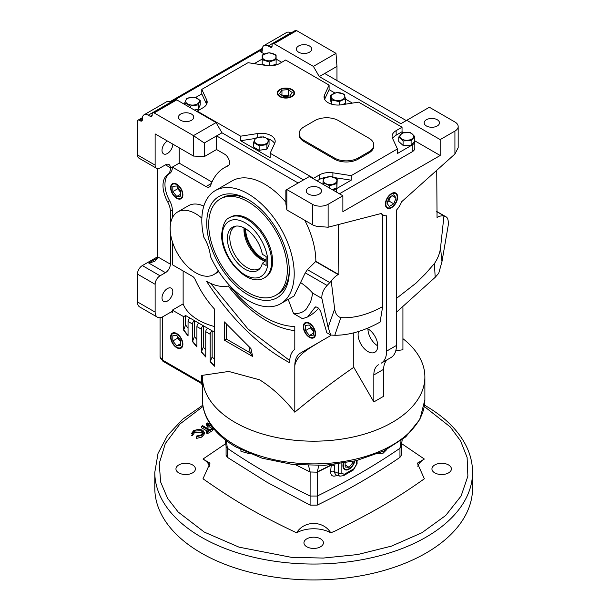 <?xml version="1.0" encoding="UTF-8"?>
<svg xmlns="http://www.w3.org/2000/svg" width="610" height="610" viewBox="0 0 610 610"><rect width="100%" height="100%" fill="white"/><g stroke="black" fill="none" stroke-linecap="round" stroke-linejoin="round"><path stroke-width="0.91" d="M178.806 472.887A9.729 5.62 180 0 1 175.954 468.915A9.729 5.62 180 0 1 181.963 463.722A9.729 5.62 180 0 1 192.569 464.942A9.729 5.62 180 0 1 195.413 468.915A9.729 5.62 180 0 1 189.413 474.107A9.729 5.62 180 0 1 178.806 472.887M434.785 472.887A9.729 5.62 180 0 1 431.941 468.915A9.729 5.62 180 0 1 437.942 463.722A9.729 5.62 180 0 1 448.548 464.942A9.729 5.62 180 0 1 451.4 468.915A9.729 5.62 180 0 1 445.391 474.107A9.729 5.62 180 0 1 434.785 472.887M306.799 546.781A9.729 5.62 180 0 1 303.948 542.808A9.729 5.62 180 0 1 309.956 537.624A9.729 5.62 180 0 1 320.555 538.836A9.729 5.62 180 0 1 323.407 542.808A9.729 5.62 180 0 1 317.398 548.001A9.729 5.62 180 0 1 306.799 546.781M401.266 446.406L401.266 455.296L399.962 457.363C374.715 474.641 347.151 490.562 317.261 505.111L310.094 505.111L266.989 482.251L227.393 457.363L226.089 455.296L226.089 446.406M225.7 443.653L202.993 459.048L210.015 463.173L202.993 478.781C236.177 501.923 256.505 513.658 296.582 532.82A24.324 14.045 180 0 1 330.772 532.82L335.18 530.997C371.208 512.873 392.756 501.199 424.362 478.781L417.339 463.173L424.362 459.048L401.654 443.653M472.559 472.323L472.559 488.213A158.882 91.729 180 0 1 374.479 572.958A158.882 91.729 180 0 1 201.331 553.072A158.882 91.729 180 0 1 154.795 488.213L154.795 472.323A158.882 91.729 0 0 0 201.331 537.181A158.882 91.729 0 0 0 374.479 557.067A158.882 91.729 0 0 0 472.559 472.323C472.536 463.127 470.333 454.168 465.941 445.452C457.957 429.974 444.362 416.676 425.162 405.543L424.507 405.17M401.266 446.276L399.969 448.274A689.475 398.063 180 0 1 317.261 496.029L310.109 496.037A689.475 398.063 180 0 1 266.989 473.169A689.475 398.063 180 0 1 227.393 448.281L226.104 446.535L225.159 439.795M354.463 461.099A8.06 4.651 -60 0 1 349.065 468.686L348.638 468.93A8.662 5.002 120 0 1 344.429 469.425M354.883 461A8.677 5.01 -60 0 1 344.635 469.563A8.677 5.01 -60 0 1 342.927 465.651A8.677 5.01 -60 0 1 343.224 463.303M402.928 338.68A111.203 64.203 180 0 1 424.88 376.98A111.203 64.203 180 0 1 356.232 436.295A111.203 64.203 180 0 1 235.041 422.379A111.203 64.203 180 0 1 202.474 376.98A111.203 64.203 180 0 1 202.489 375.905L201.674 375.447L228.742 371.452L259.616 379.816C272.258 387.724 283.986 398.513 294.805 412.192C315.042 395.371 334.699 380.411 353.785 367.312L353.785 332.846M348.638 468.93L349.065 468.686A8.06 4.651 -60 0 1 343.636 463.234M402.928 307.676L402.928 349.766L395.783 350.75M380.709 213.614L383.187 215.048A16.683 9.63 -60 0 0 386.61 215.818L386.61 351.139A26.413 15.25 60 0 1 381.143 363.224L388.265 359.115A22.242 12.84 -120 0 0 383.659 369.294L383.659 396.264L373.831 401.937L353.785 367.312M240.714 448.137L240.942 451.286L250.161 453.939M377.43 453.84L383.103 453.2L386.847 449.494M285.861 202.253A65.331 37.721 -120 0 0 264.725 184.144A65.331 37.721 -120 0 0 232.059 180.911L215.353 190.556A65.331 37.721 60 0 1 248.018 193.789A65.331 37.721 60 0 1 290.695 251.366A65.331 37.721 60 0 1 280.684 303.719A65.331 37.721 60 0 1 248.018 300.478A65.331 37.721 60 0 1 210.389 256.352A29.188 16.851 60 0 0 203.839 237.244A65.331 37.721 60 0 1 215.353 190.556M280.684 303.719L294.028 296.01L305.267 272.861L307.432 269.666L315.843 261.324A65.331 37.721 -120 0 0 304.794 220.324M218.075 270.474A36.142 20.87 60 0 1 213.797 274.553A36.142 20.87 60 0 1 195.726 272.762A36.142 20.87 60 0 1 172.119 240.912A36.142 20.87 60 0 1 177.655 211.952A36.142 20.87 60 0 1 195.726 213.744A36.142 20.87 60 0 1 201.864 218.151M203.816 206.096A36.142 20.87 -120 0 0 188.467 205.707L177.655 211.952M176.961 197.937A8.662 5.002 -120 0 0 177.174 198.067L177.174 198.067A8.662 5.002 -120 0 0 181.383 198.563M176.755 184.151A8.677 5.01 -120 0 0 172.508 183.671A8.677 5.01 -120 0 0 171.059 190.594A8.677 5.01 -120 0 0 176.755 198.326A8.677 5.01 -120 0 0 181.185 198.7A8.677 5.01 -120 0 0 182.398 191.715A8.677 5.01 -120 0 0 176.755 184.151M172.729 183.564A8.662 5.002 -120 0 0 171.052 187.461L171.052 187.949A8.06 4.651 60 0 1 176.755 184.655A8.06 4.651 60 0 1 182.459 194.529A8.06 4.651 60 0 1 176.755 197.823A8.06 4.651 60 0 1 171.052 187.949M176.755 333.548A8.677 5.01 -120 0 0 172.508 333.068A8.677 5.01 -120 0 0 171.059 339.991A8.677 5.01 -120 0 0 176.755 347.723A8.677 5.01 -120 0 0 181.185 348.096A8.677 5.01 -120 0 0 182.398 341.112A8.677 5.01 -120 0 0 176.755 333.548M172.729 332.961A8.662 5.002 -120 0 0 171.052 336.85A8.662 5.002 -120 0 0 171.059 337.101M177.174 347.464L176.755 347.212A8.06 4.651 60 0 1 171.052 337.338A8.06 4.651 60 0 1 176.755 334.051A8.06 4.651 60 0 1 182.459 343.926A8.06 4.651 60 0 1 176.755 347.212L177.174 347.464A8.662 5.002 -120 0 0 181.383 347.959M309.43 323.17A8.677 5.01 -120 0 0 305.183 322.69A8.677 5.01 -120 0 0 303.734 329.613A8.677 5.01 -120 0 0 309.43 337.345A8.677 5.01 -120 0 0 313.86 337.719A8.677 5.01 -120 0 0 315.073 330.734A8.677 5.01 -120 0 0 309.43 323.17M305.404 322.583A8.662 5.002 -120 0 0 303.734 326.48A8.662 5.002 -120 0 0 303.734 326.731M309.857 337.086L309.43 336.842A8.06 4.651 60 0 1 303.734 326.968A8.06 4.651 60 0 1 309.43 323.674A8.06 4.651 60 0 1 315.134 333.548A8.06 4.651 60 0 1 309.43 336.842L309.857 337.086A8.662 5.002 -120 0 0 314.066 337.582M358.527 331.497A13.9 8.029 -120 0 0 367.937 351.558A13.9 8.029 -120 0 0 374.883 352.244A13.9 8.029 -120 0 0 377.018 341.104A13.9 8.029 -120 0 0 367.937 328.859A13.9 8.029 -120 0 0 367.052 328.393M367.937 328.859A13.9 8.029 -120 0 0 377.765 345.878M426.421 125.973A7.648 4.415 180 0 1 424.179 122.854A7.648 4.415 180 0 1 428.899 118.775A7.648 4.415 180 0 1 437.233 119.735A7.648 4.415 180 0 1 439.474 122.854A7.648 4.415 180 0 1 434.755 126.933A7.648 4.415 180 0 1 426.421 125.973M298.641 52.201A7.648 4.415 180 0 1 296.399 49.082A7.648 4.415 180 0 1 301.119 45.003A7.648 4.415 180 0 1 309.453 45.963A7.648 4.415 180 0 1 311.687 49.082A7.648 4.415 180 0 1 306.967 53.161A7.648 4.415 180 0 1 298.641 52.201M167.415 301.05A7.648 4.415 120 0 0 172.409 294.31A7.648 4.415 120 0 0 171.242 288.187A7.648 4.415 120 0 0 167.415 288.568A7.648 4.415 120 0 0 162.42 295.301A7.648 4.415 120 0 0 163.594 301.431A7.648 4.415 120 0 0 167.415 301.05M308.469 194.071A7.648 4.415 180 0 1 306.228 190.953A7.648 4.415 180 0 1 310.947 186.874A7.648 4.415 180 0 1 319.282 187.834A7.648 4.415 180 0 1 321.516 190.953A7.648 4.415 180 0 1 316.796 195.032A7.648 4.415 180 0 1 308.469 194.071M180.69 120.3A7.648 4.415 180 0 1 178.448 117.181A7.648 4.415 180 0 1 183.168 113.102A7.648 4.415 180 0 1 191.502 114.062A7.648 4.415 180 0 1 193.736 117.181A7.648 4.415 180 0 1 189.016 121.26A7.648 4.415 180 0 1 180.69 120.3M391.529 207.69A8.677 5.01 120 0 0 397.217 199.958A8.677 5.01 120 0 0 395.776 193.034A8.677 5.01 120 0 0 391.529 193.515A8.677 5.01 120 0 0 385.878 201.079A8.677 5.01 120 0 0 387.098 208.063A8.677 5.01 120 0 0 391.529 207.69M391.101 207.43L391.529 207.186A8.06 4.651 -60 0 1 385.825 203.892A8.06 4.651 -60 0 1 391.529 194.018A8.06 4.651 -60 0 1 397.224 197.312A8.06 4.651 -60 0 1 391.529 207.186L391.101 207.43A8.662 5.002 120 0 1 386.892 207.926M397.224 197.076A8.662 5.002 120 0 0 397.224 196.824A8.662 5.002 120 0 0 395.547 192.928M167.415 141.017L167.415 141.017A7.648 4.415 120 0 0 162.42 147.75A7.648 4.415 120 0 0 163.594 153.88A7.648 4.415 120 0 0 167.415 153.499A7.648 4.415 120 0 0 172.821 144.135M248.018 294.805A58.385 33.71 60 0 1 206.737 223.298A58.385 33.71 60 0 1 248.018 199.47L248.018 199.47A58.385 33.71 60 0 1 289.3 270.97A58.385 33.71 60 0 1 248.018 294.805M249.01 200.057A55.602 32.101 -120 0 0 222.185 197.846L220.218 198.982A55.602 32.101 60 0 1 248.018 201.735A55.602 32.101 60 0 1 284.344 250.733A55.602 32.101 60 0 1 275.819 295.293A55.602 32.101 60 0 1 248.018 292.533A55.602 32.101 60 0 1 211.693 243.535A55.602 32.101 60 0 1 220.218 198.982M275.819 295.293L277.786 294.157A55.602 32.101 -120 0 0 289.285 269.818M274.622 143.571A13.9 8.029 0 0 0 271.114 140.163A13.9 8.029 0 0 0 266.852 138.485M197.198 111.676L197.198 111.111L240.637 136.182L257.687 133.544A13.9 8.029 180 0 1 271.114 135.626A13.9 8.029 180 0 1 275.186 141.299A13.9 8.029 180 0 1 274.713 143.373L270.146 153.224L313.578 178.295L313.578 178.867M279.952 89.891A8.662 5.002 0 0 0 279.738 90.013L279.738 90.013A8.662 5.002 0 0 0 277.199 93.414M279.723 89.517A8.677 5.01 180 0 1 289.27 88.45A8.677 5.01 180 0 1 294.538 93.17A8.677 5.01 180 0 1 291.999 96.601A8.677 5.01 180 0 1 282.621 97.714A8.677 5.01 180 0 1 277.184 93.17A8.677 5.01 180 0 1 279.723 89.517M294.516 93.414A8.662 5.002 0 0 0 291.984 90.013L291.565 89.769A8.06 4.651 180 0 1 291.565 96.349A8.06 4.651 180 0 1 280.158 96.349A8.06 4.651 180 0 1 280.158 89.769A8.06 4.651 180 0 1 291.565 89.769L291.984 90.013M265.396 277.23A34.755 20.061 -120 0 0 270.718 249.383A34.755 20.061 -120 0 0 248.018 218.761A34.755 20.061 -120 0 0 230.641 217.038L229.657 217.61A34.755 20.061 60 0 1 247.035 219.325A34.755 20.061 60 0 1 271.61 261.888A34.755 20.061 60 0 1 264.412 277.802L265.396 277.23M197.312 98.362A6.832 3.942 180 0 1 197.312 103.936A6.832 3.942 180 0 1 187.651 103.936A6.832 3.942 180 0 1 187.651 98.362A6.832 3.942 180 0 1 197.312 98.362M190.404 106.079L184.731 102.8L186.805 98.324L194.559 97.127L200.233 100.406L198.158 104.882L190.404 106.079L190.404 107.749M263.215 54.938A6.832 3.942 180 0 1 273.981 54.092A6.832 3.942 180 0 1 275.087 58.834A6.832 3.942 180 0 1 265.777 60.314A6.832 3.942 180 0 1 263.215 54.938M266.181 65.491L262.224 64.195L262.17 55.053L269.094 52.704L276.071 54.999L276.124 59.627L269.201 61.976L269.201 65.781M266.12 138.081A6.832 3.942 180 0 1 266.12 143.663A6.832 3.942 180 0 1 256.459 143.663A6.832 3.942 180 0 1 256.459 138.081A6.832 3.942 180 0 1 266.12 138.081M259.136 145.79L253.516 142.481L255.666 138.02L263.436 136.861L266.204 138.081L269.056 140.17L266.906 144.639L259.136 145.79L259.136 150.304L253.516 146.995L253.516 142.481M334.921 177.807A6.832 3.942 180 0 1 334.921 183.389A6.832 3.942 180 0 1 325.26 183.389A6.832 3.942 180 0 1 325.26 177.807A6.832 3.942 180 0 1 334.921 177.807M322.949 183.168L323.353 178.539L330.49 176.427L337.231 178.936L336.834 183.564L329.69 185.676L325.061 183.602L322.949 183.168L322.949 184.273M411.59 133.544A6.832 3.942 180 0 1 411.59 139.118A6.832 3.942 180 0 1 401.929 139.118A6.832 3.942 180 0 1 401.929 133.544A6.832 3.942 180 0 1 411.59 133.544M403.088 140.91L398.742 137.014L402.417 132.888L410.431 132.667L411.788 133.537L414.777 136.564L411.102 140.681L403.088 140.91L403.088 145.416L398.742 141.52L398.742 137.014M342.782 99.4A6.832 3.942 180 0 1 333.129 99.4A6.832 3.942 180 0 1 333.129 93.818A6.832 3.942 180 0 1 342.782 93.818A6.832 3.942 180 0 1 342.782 99.4M345.451 98.721L339.213 101.641L331.718 99.979L330.46 95.404L336.697 92.484L344.192 94.146L345.451 98.721L345.451 103.235L342.416 104.653M262.308 263.299L266.128 265.502L266.128 256.497L262.308 254.286A24.995 14.434 -120 0 0 245.067 228.43A24.995 14.434 -120 0 0 235.163 226.219A24.995 14.434 -120 0 0 228.171 245.06A24.995 14.434 -120 0 0 245.067 269.246A24.995 14.434 -120 0 0 259.707 268.728A24.995 14.434 -120 0 0 262.308 263.299L266.128 260.485M236.299 226.058A24.27 14.015 -120 0 0 234.835 226.714A24.27 14.015 -120 0 0 231.114 246.165A24.27 14.015 -120 0 0 246.974 267.561A24.27 14.015 -120 0 0 259.113 268.758A24.27 14.015 -120 0 0 260.417 267.828M244.046 227.873A24.27 14.015 -120 0 0 261.141 259.38A24.27 14.015 -120 0 0 265.037 261.111M266.128 260.005A24.27 14.015 60 0 1 262.757 258.442A24.27 14.015 60 0 1 245.594 228.742M265.38 260.912A25.719 14.846 60 0 1 262.757 259.624A25.719 14.846 60 0 1 244.579 228.155M212.105 426.718L209.07 424.964L207.957 425.605L207.148 425.139L207.148 426.84L207.957 427.305L209.07 426.664L214.56 429.783M207.148 425.139L208.262 424.499L206.447 423.447L206.447 425.155L207.148 425.559M207.453 433.649L212.593 430.683L212.593 428.983L207.453 431.949L207.453 433.649L206.645 433.184L206.645 431.483L208.765 430.263L201.712 426.184L201.712 427.892L207.293 431.11M201.895 435.387L196.229 436.76L196.229 438.46L201.895 437.095L204.281 434.03L204.281 432.322L201.895 435.387L201.895 437.095M191.258 435.09L191.258 435.593L192.455 435.441L194.399 432.81L201.803 432.368L202.817 433.291M417.781 466.269A24.324 14.045 180 0 1 424.362 459.048M202.993 459.048A24.324 14.045 180 0 1 209.573 466.269M206.447 423.447L207.354 422.928L209.169 423.973L209.893 423.553M209.07 424.964L209.07 426.664M207.957 425.605L207.957 427.305M201.712 426.184L202.619 425.666L209.672 429.737L211.792 428.517L212.593 428.983M207.453 431.949L206.645 431.483M196.229 436.76L196.489 436.066L201.109 434.915L203.046 432.399L201.803 430.66L194.399 431.102L192.455 433.74L191.258 433.893L193.614 430.622L198.791 429.226L202.764 430.172L204.281 432.322M201.803 430.66L201.803 432.368M194.399 431.102L194.399 432.81M192.455 433.74L192.455 435.441M296.582 532.82C304.215 520.368 323.102 520.315 330.772 532.82M210.808 424.926L209.977 424.438L210.343 424.232M399.962 457.363L399.962 448.281L401.037 440.679M227.393 457.363L227.393 448.281L226.318 440.679M310.094 505.111L310.124 471.987L295.621 464.782M337.223 475.289L337.185 475.312C332.839 477.15 330.658 475.861 330.65 471.461L331.23 465.216A2.783 1.502 63 0 1 331.291 464.866L331.299 464.82M332.969 464.66L334.661 465.3L331.23 465.216A692.258 399.672 180 0 1 317.231 472.171L317.246 496.037M317.231 472.171L310.124 471.987L308.538 465.575M317.238 471.987L318.816 465.575M334.928 464.446L334.074 471.538A2.783 1.716 5.4 0 0 330.65 471.461M339.938 476.158L343.575 475.663A2.783 1.609 -120 0 0 344.147 474.389L341.867 473.07A2.783 1.609 0 0 1 338.306 473.246L334.074 471.538L335.599 474.771L339.938 476.158A5.963 3.446 -60 0 1 338.306 473.246L338.306 464.027M317.276 471.827A692.342 399.718 0 0 0 331.291 464.866L331.405 464.812M240.942 451.286L240.942 449.722M202.505 385.352L201.155 383.324L201.674 382.683A2.783 1.609 180 0 1 202.474 383.644M383.103 453.2L383.103 451.339M345.115 462.982L345.168 467.046L349.133 467.306L353.03 462.365L353.015 461.427M383.187 215.048A16.683 9.63 -60 0 1 381.402 213.439L328.127 227.225L328.127 204.289L342.873 195.779L342.873 211.67L440.184 155.489L440.184 139.599L454.923 131.081A11.117 6.42 180 0 0 458.179 126.544A11.117 6.42 180 0 0 454.923 122L429.371 107.246L400.861 123.708L319.282 76.601L324.688 73.482L406.268 120.582M396.439 312.259L435.189 277.314L438.758 273.211L441.968 261.621L440.534 247.797L443.943 216.039A16.683 9.63 120 0 0 437.042 217.45L436.737 170.312M211.975 182.062L179.21 163.144L172.333 167.117L206.005 186.561A6.954 4.011 -120 0 0 209.482 186.904A6.954 4.011 -120 0 0 210.663 185.379A80.627 46.551 60 0 1 224.419 167.666A80.627 46.551 60 0 1 227.804 166.011A6.954 4.011 -120 0 0 228.094 165.874A6.954 4.011 -120 0 0 229.162 160.3A6.954 4.011 -120 0 0 224.617 154.177L216.565 149.526L216.565 135.908L298.145 183.008M172.333 167.117L170.365 168.398A13.9 8.029 60 0 1 167.681 174.643L169.649 173.507A13.9 8.029 -120 0 0 172.333 167.262M172.333 217.869L172.333 210.107A13.9 8.029 -120 0 0 169.649 200.766A24.324 14.045 60 0 1 169.649 173.507M210.175 361.722L212.143 356.903L212.143 330.841A2.783 1.609 120 0 0 210.175 334.25L210.175 361.722A205.738 118.782 -120 0 0 214.598 366.244L214.598 309.209C206.622 300.425 200.088 290.398 194.979 279.144A4.171 2.409 -120 0 0 192.638 276.452L172.333 264.732L172.333 241.621M201.331 352.077L203.29 347.151L203.29 325.732A2.783 1.609 120 0 0 201.331 329.141L201.331 352.077A205.738 118.782 -120 0 0 205.753 357.002L205.753 331.695L210.175 334.25M192.478 341.585L194.445 336.514L194.445 320.631A2.783 1.609 120 0 0 192.478 324.032L192.478 341.585A205.738 118.782 -120 0 0 196.908 346.945L196.908 326.586L201.331 329.141M172.333 312.396A1.388 0.801 120 0 0 172.043 311.763A1.388 0.801 120 0 0 171.349 311.832L172.333 312.396L172.333 310.132L183.633 316.659L183.633 330.14A205.738 118.782 -120 0 0 188.055 335.988L188.055 321.478L192.478 324.032M315.362 306.921L314.981 307.387C317.063 306.38 319.03 307.936 320.868 312.046L326.815 332.74L330.719 334.997L330.635 335.637L300.562 352.999A27.801 16.051 -120 0 0 294.805 365.725L294.805 412.192M316.01 306.792L314.981 307.387L307.592 316.964L309.857 315.652A90.257 52.109 -120 0 0 318.527 308.195M288.187 299.38L293.555 313.54L302.491 318.702L307.592 316.964M252.685 356.522L250.939 348.577L224.427 321.92L224.427 340.205L252.685 356.522L250.26 352.854L226.394 339.068L224.427 340.205M206.538 281.279C230.984 318.771 258.709 345.946 289.727 362.79C289.544 356.652 291.237 352.161 294.805 349.309L294.805 326.495A97.508 56.295 60 0 1 229.581 285.693A54.214 31.301 60 0 1 206.538 281.279M330.635 335.637L319.282 342.195C310.284 347.852 296.529 354.745 294.805 365.725M378.436 364.788A22.242 12.84 -120 0 0 373.831 374.967L373.831 401.937M331.573 335.096L334.798 335.271C349.065 335.309 364.155 330.917 380.076 322.095L382.676 306.571L382.676 214.758M454.923 131.081L454.923 154.017L401.647 201.75A16.683 9.63 -60 0 1 396.439 210.145L396.439 345.458A26.413 15.25 60 0 1 390.972 357.551L381.143 363.224L390.972 357.551M345.138 465.003L349.133 467.306M353.03 462.365L351.84 461.686M345.115 463.325L345.428 462.929M436.737 211.456L445.994 216.809C447.87 217.762 448.602 220.66 448.197 225.494L441.968 261.621M324.688 73.482L336.972 66.391L336.972 80.009L336.484 80.291M171.349 311.832L162.992 316.659A11.117 6.42 -60 0 1 157.433 317.208L139.743 306.99A11.117 6.42 -60 0 1 137.441 301.904L137.441 274.096A6.954 4.011 -60 0 1 142.351 265.579L157.586 256.787L170.365 264.16L170.365 232.235M169.649 200.766L167.681 201.902A24.324 14.045 60 0 1 167.681 174.643M167.681 201.902A13.9 8.029 60 0 1 170.365 211.243L172.333 210.107M183.137 270.97L183.137 303.887L172.333 310.132M170.365 224.983L170.365 211.243M157.433 317.208A11.117 6.42 -60 0 1 155.131 312.114L155.131 284.306A6.954 4.011 -60 0 1 160.049 275.796L165.447 272.678A6.954 4.011 120 0 0 170.365 264.16M210.435 361.57A205.738 118.782 -120 0 0 214.598 365.825M183.633 330.14L185.6 324.878L185.6 315.522L207.72 328.287A2.783 1.609 120 0 0 205.753 331.695M201.59 351.924A205.738 118.782 -120 0 0 205.753 356.56M198.868 323.178A2.783 1.609 120 0 0 196.908 326.586M192.745 341.432A205.738 118.782 -120 0 0 196.908 346.48M190.023 318.077A2.783 1.609 120 0 0 188.055 321.478M183.9 329.987A205.738 118.782 -120 0 0 188.055 335.492M185.6 315.522L183.633 316.659M207.72 328.287L214.598 332.259M214.598 326.586A56.295 32.505 180 0 1 183.137 303.887M300.562 352.999L319.282 342.195M338.443 224.556L338.138 274.553A16.683 9.63 120 0 0 331.245 281.103L327.09 285.457C323.285 289.666 321.546 293.989 321.882 298.42L328.104 327.356L330.719 334.997M293.555 313.54C299.098 313.83 303.353 312.328 306.319 309.049L310.261 302.476C311.1 301.065 312.594 294.012 312.64 293.09L321.882 298.42M300.272 282.323C304.847 285.373 308.965 288.957 312.64 293.09M328.127 227.225L317.383 226.379A11.117 6.42 180 0 1 312.396 224.716L286.845 209.962L285.861 203.725L285.861 190.099L286.845 189.535L286.845 209.962M216.565 149.526L204.274 156.618L204.274 142.999L221.971 132.789L303.551 179.889M204.274 156.618L193.462 156.053L155.131 133.918L155.131 165.135L137.441 154.917L137.441 121.436A2.783 1.609 60 0 1 138.012 120.162A2.783 1.609 60 0 1 139.4 120.3L140.384 120.871A2.783 1.609 -120 0 0 141.779 121.009A2.783 1.609 -120 0 0 142.351 119.735L142.351 118.599A8.342 4.819 60 0 1 144.082 114.779A8.342 4.819 60 0 1 148.253 115.191L150.212 116.327A2.783 1.609 -120 0 0 151.608 116.464A2.783 1.609 -120 0 0 152.18 115.191L150.212 116.327M248.933 346.815L250.26 352.854M226.394 339.068L226.394 324.177M289.75 360.586L247.973 328.973L210.656 283.391M228.239 286.029A103.471 59.734 -120 0 0 294.805 330.582M331.245 281.103L334.654 308.927C335.332 313.624 337.376 316.521 340.784 317.612C353.815 318.443 367.784 314.76 382.676 306.571M340.784 317.612L334.798 335.271M396.439 298.412L416.066 283.093L425.445 273.806L434.404 263.558C437.812 258.526 439.856 253.272 440.534 247.797M435.189 277.314L434.404 263.558M436.737 211.472L445.994 216.809L443.943 216.039M454.923 154.017L458.179 147.704L458.179 126.544M319.282 76.601L313.38 66.391L335.988 53.337L336.972 66.391M440.184 155.489L414.777 140.819M264.344 53.97L260.302 51.636A2.783 1.609 -120 0 0 261.698 51.774A2.783 1.609 -120 0 0 262.269 50.5L262.269 49.364A8.342 4.819 60 0 1 264 45.544A8.342 4.819 60 0 1 268.164 45.963L270.131 47.092A2.783 1.609 -120 0 0 271.526 47.229A2.783 1.609 -120 0 0 272.098 45.963L272.098 44.827A2.783 1.609 60 0 1 272.678 43.554A2.783 1.609 60 0 1 274.065 43.691L313.38 66.391M406.763 120.3L440.184 139.599M290.94 33.009L290.772 32.909A8.342 4.819 -120 0 0 286.601 32.498L264 45.544M335.988 53.337L296.673 30.637A2.783 1.609 -120 0 0 295.286 30.5L272.678 43.554M179.21 163.144L179.21 147.826M170.365 168.398L170.365 167.689A6.954 4.011 120 0 0 168.924 164.509A6.954 4.011 120 0 0 165.447 164.852L160.049 167.971A6.954 4.011 -60 0 1 156.572 168.314A6.954 4.011 -60 0 1 155.131 165.135M157.586 168.627L157.586 256.787A6.954 4.011 120 0 1 157.487 257.977L148.741 263.024L154.681 261.476L157.487 257.977M212.143 356.903A201.567 116.373 -120 0 0 214.598 359.465M203.29 347.151A201.567 116.373 -120 0 0 205.753 349.949M194.445 336.514A201.567 116.373 -120 0 0 196.908 339.564M185.6 324.878A201.567 116.373 -120 0 0 188.055 328.218M328.104 327.356L334.654 308.927M315.843 261.324L338.443 274.378M342.873 195.779L309.453 176.481L286.845 189.535L312.396 204.289L312.396 224.716M328.127 204.289A11.117 6.42 180 0 1 312.396 204.289M204.274 142.999L193.462 135.626L216.07 122.572L221.971 132.789M171.029 102.236L170.853 102.144A8.342 4.819 -120 0 0 166.69 101.725L144.082 114.779M216.07 122.572L176.755 99.872A2.783 1.609 -120 0 0 175.367 99.735L152.759 112.789A2.783 1.609 60 0 1 154.147 112.926L193.462 135.626L193.462 156.053M152.18 115.191L152.18 114.062A2.783 1.609 60 0 1 152.759 112.789M414.777 140.811A9.036 5.215 180 0 1 414.815 141.299L414.815 148.108A9.036 5.215 180 0 1 412.169 151.798L339.427 193.789M156.572 168.314L138.874 158.097A6.954 4.011 -60 0 1 137.441 154.917M172.821 186.347L172.821 191.593L176.755 196.481L180.69 196.13L180.69 190.884L176.755 185.997L172.821 186.347M172.821 335.744L172.821 340.982L176.755 345.878L180.69 345.527L180.69 340.281L176.755 335.393L172.821 335.744M305.503 325.366L305.503 330.612L309.43 335.5L313.365 335.149L313.365 329.911L309.43 325.016L305.503 325.366M262.17 59.071L254.248 63.646M334.898 92.994L329.095 89.647L329.095 85.11L285.663 60.032L279.769 63.44A13.9 8.029 180 0 1 266.341 65.514L248.041 62.685L201.796 89.388L201.796 93.925L195.612 97.493M240.637 136.182L240.637 140.727L270.146 157.761L270.146 153.224M336.476 192.089L336.476 188.688A9.036 5.215 180 0 1 332.816 189.969M336.476 188.688L351.2 180.186L351.2 175.649L397.445 148.947L397.445 153.484L412.169 144.982L412.169 151.798M414.815 141.299A9.036 5.215 180 0 1 412.169 144.982M403.599 132.66L402.043 131.768L402.043 127.223L358.611 102.144L341.554 104.783A13.9 8.029 180 0 1 324.055 97.036A13.9 8.029 180 0 1 324.528 94.954L329.095 85.11M352.405 103.105L345.451 99.087M281.728 62.304L276.124 59.063M180.69 194.209L176.755 196.481M172.821 191.593L177.739 188.749L180.69 192.417M177.739 187.217L177.739 188.749M180.69 343.605L176.755 345.878M172.821 340.982L177.739 338.146L180.69 341.813M177.739 336.613L177.739 338.146M313.365 333.235L309.43 335.5M305.503 330.612L310.414 327.776L313.365 331.443M310.414 326.243L310.414 327.776M389.256 206.454L393.793 203.831L396.065 197.983L393.793 194.75L389.256 197.373L386.984 203.221L389.256 206.454M206.607 104.295L201.796 93.925M200.233 100.406L200.233 104.912L198.158 109.388L194.277 109.991M201.796 89.388L206.698 99.949A13.9 8.029 180 0 1 207.171 102.03A13.9 8.029 180 0 1 203.1 107.703L197.198 111.111M373.8 144.989L373.8 146.125A16.683 9.63 180 0 1 368.92 152.935L358.108 159.172A16.683 9.63 180 0 1 334.516 159.172L304.047 141.581A16.683 9.63 180 0 1 299.159 134.772L299.159 133.636A16.683 9.63 180 0 1 304.047 126.827L314.859 120.582A16.683 9.63 180 0 1 338.443 120.582L368.92 138.18A16.683 9.63 180 0 1 373.8 144.989A16.683 9.63 180 0 1 368.92 151.798L368.92 152.935M313.578 178.295L319.48 174.895A13.9 8.029 180 0 1 332.9 172.813L351.2 175.649M397.445 148.947L392.55 138.378A13.9 8.029 180 0 1 392.07 136.304A13.9 8.029 180 0 1 396.142 130.631L402.043 127.223M276.124 59.627L276.124 64.141L271.381 65.743M326.281 177.274A13.9 8.029 0 0 0 319.48 179.431L317.017 180.85M255.369 138.447L240.637 140.727M269.056 140.17L269.056 144.684L266.906 149.145L259.136 150.304M351.2 180.186L334.783 177.647M337.231 178.936L336.834 188.078L332.008 189.504M402.043 131.768L396.142 135.168A13.9 8.029 0 0 0 392.642 138.577M414.777 136.564L414.777 141.078L411.102 145.195L403.088 145.416M329.095 89.647L324.619 99.3M331.634 104.18L330.46 99.91L330.46 95.404M392.131 195.711L396.065 197.983M393.793 203.831L388.883 200.995L390.583 196.603M387.556 201.757L388.883 200.995M184.731 104.478L184.731 102.8M198.158 109.388L198.158 104.882M304.047 141.581L304.047 140.445A16.683 9.63 180 0 1 299.159 133.636M304.047 140.445L334.516 158.036L334.516 159.172M358.108 159.172L358.108 158.036A16.683 9.63 180 0 1 334.516 158.036M358.108 158.036L368.92 151.798M262.224 64.195L262.17 55.053M269.201 61.976L262.224 59.681M266.906 149.145L266.906 144.639M329.69 188.17L329.69 185.676M336.834 188.078L336.834 183.564M411.102 145.195L411.102 140.681M331.718 104.203L331.718 99.979M339.213 105.027L339.213 101.641M281.95 90.12L279.494 93.543L283.406 96.487L289.773 95.999L292.228 92.575L288.316 89.639L281.95 90.12L281.95 95.389M288.316 89.639L288.316 95.312L282.438 95.762M289.285 96.037L288.316 95.312M424.263 406.443L450.233 426.924L460.58 440.893L467.108 457.439L467.885 476.136L461.099 496.014L445.681 515.503L421.884 532.759L391.536 546.102L357.59 554.566L323.254 558.066L291.13 557.288L239.051 547.162L204.274 532.08L178.158 512.004L167.552 498.271L160.613 481.946L159.256 463.409L165.31 443.584L179.95 423.988L203.054 406.466M235.041 445.079A111.203 64.203 180 0 1 202.474 399.68C202.489 406.26 204.06 412.65 207.194 418.849C212.859 429.814 222.436 439.2 235.91 446.985L262.041 458.179L292.503 464.454L324.756 465.323L356.072 460.718L383.827 450.996L405.719 436.89L419.909 419.344L424.88 399.68A111.203 64.203 180 0 1 356.232 458.995A111.203 64.203 180 0 1 235.041 445.079M222.459 235.788C221.552 227.629 228.338 213.431 245.067 222.734C261.804 232.753 268.583 254.782 267.676 261.888C268.583 270.055 261.804 284.245 245.067 274.942C228.338 264.931 221.552 242.894 222.459 235.788M317.261 496.029L317.261 505.111M341.867 473.07L341.867 463.516M343.575 475.663L353.404 469.982A2.783 1.609 -120 0 0 353.975 468.709L344.147 474.389M353.404 469.982L357.071 463.623A2.783 1.609 180 0 1 356.263 464.759L353.975 468.709M356.263 460.672L356.263 464.759M201.155 383.324L163.076 361.341A2.783 1.609 120 0 1 162.504 360.068L201.674 382.683L201.674 375.447M163.076 361.341L160.056 356.667A8.342 4.819 180 0 0 162.504 360.068L162.504 316.918M383.659 369.294L373.831 374.967M227.804 166.011L228.361 165.691M206.005 186.561L211.388 183.457M396.439 345.458L386.61 351.139M444.675 216.23L436.737 211.647M155.131 312.114L137.441 301.904M160.049 275.796L142.351 265.579M148.741 263.024L165.447 272.678M137.441 274.096L155.131 284.306M170.365 167.689L165.447 164.852M327.09 285.457L305.267 272.861M338.138 274.553L315.538 261.499M307.432 269.666L329.774 282.567M260.302 51.636L262.269 50.5M262.269 49.364L170.861 102.144M142.351 118.599L139.4 120.3M140.384 120.871L142.351 119.735M296.673 30.637L274.065 43.691M270.131 47.092L272.098 45.963M268.164 45.963L290.772 32.909M154.147 112.926L176.755 99.872M148.253 115.191L170.853 102.144M206.698 99.949L206.698 104.104M319.48 174.895L319.48 179.431M257.687 133.544L257.687 137.41M332.9 176.946L332.9 172.813M324.528 99.11L324.528 94.954M396.142 135.168L396.142 130.631M154.795 472.323L158.02 453.459L167.475 435.532L182.634 419.261L202.848 405.17M229.657 217.61C225.395 218.96 222.726 224.64 221.643 234.652C220.828 258 248.278 288.065 264.412 277.802M424.88 399.68L424.88 376.98M401.25 446.535L402.196 439.795M357.071 463.623L357.071 460.474M202.474 399.68L202.474 376.98M228.941 165.058L224.419 167.666M160.056 317.696L160.056 356.667M218.837 271.648L213.797 274.553M176.755 197.823L177.174 198.067M171.052 337.338L171.052 336.85M303.734 326.968L303.734 326.48M262.338 48.388L169.976 101.71M142.42 117.623L138.012 120.162M397.224 197.312L397.224 196.824M280.158 89.769L279.738 90.013"/></g></svg>
